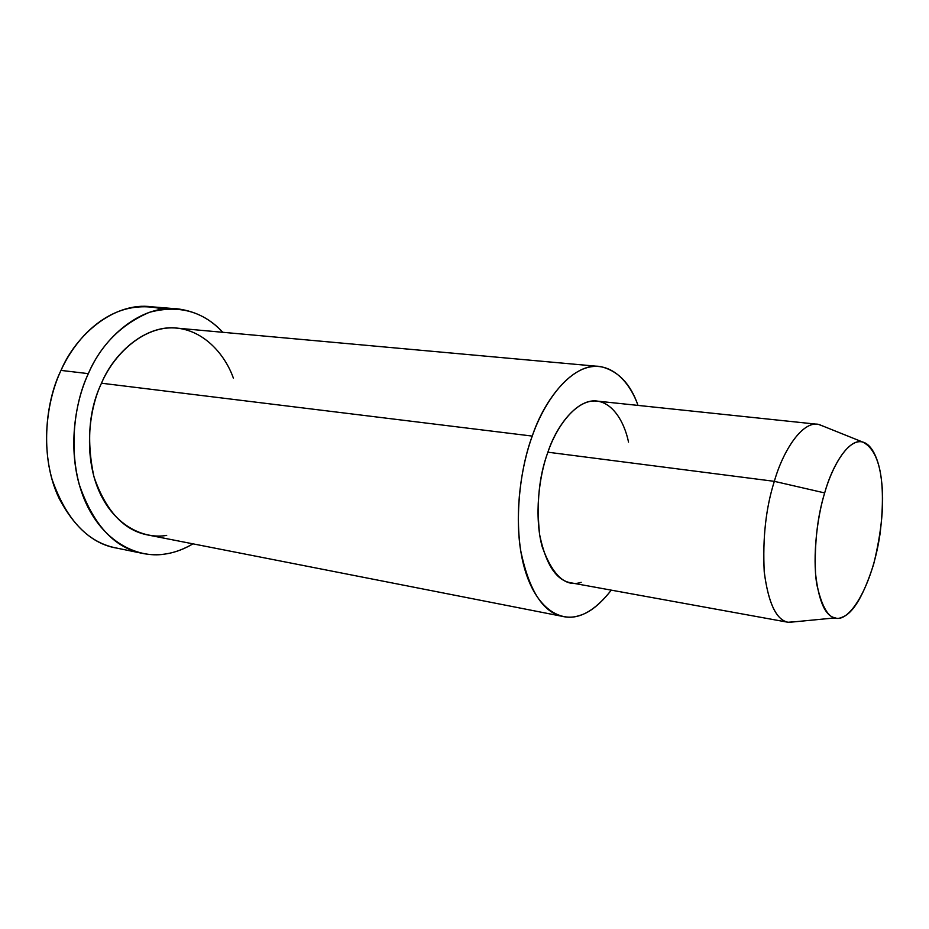<?xml version="1.0" encoding="UTF-8"?>
<svg xmlns="http://www.w3.org/2000/svg" width="929" height="929" viewBox="0 0 929 929"><rect width="100%" height="100%" fill="white"/><g stroke="black" fill="none" stroke-linecap="round" stroke-linejoin="round"><path stroke-width="1.39" d="M117.008 548.145C94.003 544.475 74.692 527.858 59.073 498.292C39.413 457.44 45.266 402.048 61 370.404C66.609 357.909 74.285 346.273 84.028 335.485C107.555 310.867 133.927 302.076 163.144 309.136M818.391 424.367L597.997 401.2C578.419 397.473 556.808 424.681 547.889 452.202L774.333 481.338L824.662 492.927C832.105 465.719 848.653 438.407 862.228 441.856C881.04 450.426 886.011 485.728 879.995 534.187C872.11 587.546 848.827 623.243 835.252 617.89C825.277 616.148 818.693 601.318 815.523 573.414C814.385 543.326 817.427 516.501 824.662 492.927L774.333 481.338C765.868 507.954 762.523 538.286 764.277 572.322C768.492 603.838 776.609 620.526 788.64 622.384L796.722 621.606L788.059 622.267C776.156 619.875 768.202 602.956 764.207 571.498C762.581 537.705 765.96 507.652 774.333 481.338C782.926 451.029 802.18 420.814 818.391 424.367L823.988 426.492L818.972 424.472C802.691 420.152 783.019 450.623 774.333 481.338L547.889 452.202C539.052 476.054 536.3 503.553 539.633 534.698C545.695 563.857 555.867 579.847 570.174 582.68L571.486 582.913M824.662 492.927C817.381 516.617 812.341 555.588 816.73 584.155C822.804 611.607 831.385 622.569 842.464 617.065C853.263 613.117 863.656 595.501 873.655 564.228C881.83 530.726 884.42 502.624 881.424 479.945C879.24 459.646 871.077 439.8 858.164 441.821C845.251 443.841 831.56 468.564 824.662 492.927M600.645 366.595L178.519 328.274C146.527 323.478 113.965 352.695 101.482 383.212L532.247 436.084C519.497 469.9 512.796 526.708 524.455 568.165C536.138 609.517 560.895 621.907 579.022 615.648C589.311 612.966 600.064 604.465 611.282 590.147C594.502 611.456 578.198 620.189 562.37 616.357C542.733 612.269 528.798 590.101 520.542 549.852C514.492 510.462 521.517 465.29 532.247 436.084C544.673 398.367 574.122 361.834 600.645 366.595C618.099 370.799 630.559 383.735 638.014 405.404C629.142 380.309 609.807 361.091 586.919 367.698C564.031 374.271 542.977 405.183 532.247 436.084L101.482 383.212C88.882 409.689 86.362 440.834 93.91 476.647C105.674 510.52 123.325 529.902 146.863 534.79L562.37 616.357M581.171 582.332C565.61 587.476 552.604 575.608 542.164 546.716C534.07 516.745 538.89 476.438 547.889 452.202C556.308 427.235 574.436 402.338 592.853 401.026C611.247 399.737 624.172 420.883 628.538 442.099M174.71 308.672L151.717 306.802C114.035 301.542 75.818 335.032 61 370.404L88.348 373.644C72.636 406.205 66.946 461.794 86.118 503.437C105.302 544.986 141.045 558.852 166.233 553.847C174.826 552.534 183.733 549.202 192.977 543.837C176.138 553.847 158.929 556.959 141.359 553.161C113.605 547.169 92.842 524.13 79.081 484.021C68.374 445.014 75.307 401.525 88.348 373.644C103.2 337.738 141.336 303.725 178.774 309.009C196.344 311.575 211.011 319.332 222.751 332.292C203.137 311.227 178.705 304.561 149.453 312.307C121.234 324.384 100.866 344.833 88.348 373.644L61 370.404C47.994 397.867 41.155 440.729 52.024 479.236C65.947 518.846 86.873 541.653 114.79 547.692L141.359 553.161M166.697 535.371C145.319 539.331 115.347 527.103 99.473 492.068C83.61 456.952 88.418 410.56 101.482 383.212C113.512 354.971 141.672 327.74 171.865 327.867C202.011 328.018 224.644 353.415 233.353 378.045M862.228 441.856L818.972 424.472M835.252 617.89L788.64 622.384M788.059 622.267L570.174 582.68"/></g></svg>
